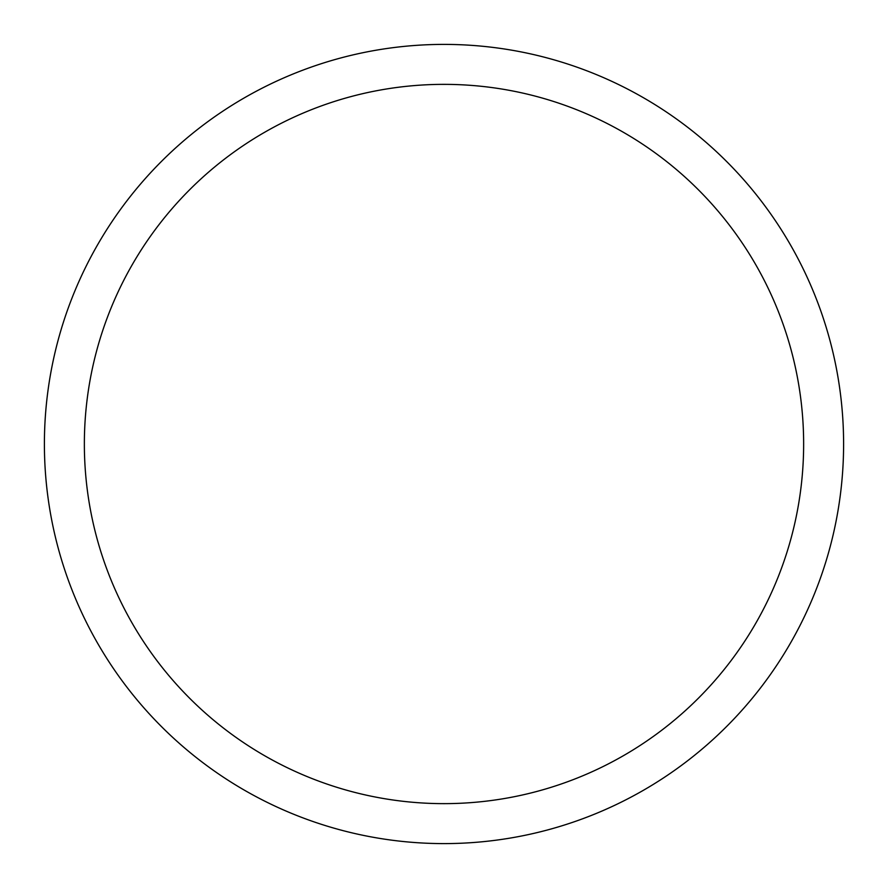 <?xml version="1.0" encoding="UTF-8"?>
<svg xmlns="http://www.w3.org/2000/svg" width="888" height="888" viewBox="0 0 888 888"><rect width="100%" height="100%" fill="white"/><g stroke="black" fill="none" stroke-linecap="round" stroke-linejoin="round"><path stroke-width="1.33" d="M44.4 444A399.6 399.6 0 0 0 444 843.6A399.6 399.6 0 0 0 843.6 444A399.6 399.6 0 0 0 444 44.4A399.6 399.6 0 0 0 44.4 444M803.64 444A359.64 359.64 0 0 1 444 803.64A359.64 359.64 0 0 1 84.36 444A359.64 359.64 0 0 1 444 84.36A359.64 359.64 0 0 1 803.64 444"/></g></svg>
